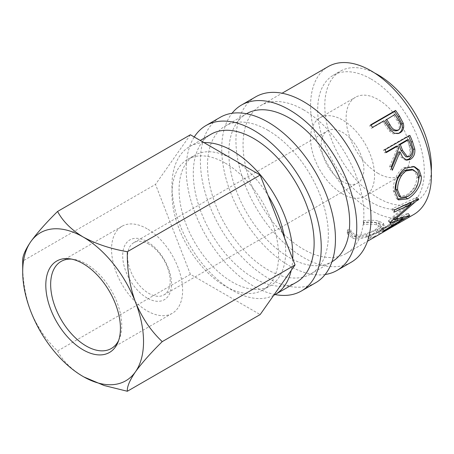 <?xml version="1.0" encoding="UTF-8"?>
<svg xmlns="http://www.w3.org/2000/svg" width="454" height="454" viewBox="0 0 454 454"><rect width="100%" height="100%" fill="white"/><g stroke="black" fill="none" stroke-linecap="round" stroke-linejoin="round"><path stroke-width="0.34" stroke-dasharray="2.27 1.7" d="M118.647 340.443A50.263 29.016 -120 0 0 119.396 338.786A50.263 29.016 -120 0 0 86.198 263.933A50.263 29.016 -120 0 0 73.514 259.313A50.263 29.016 -120 0 0 71.704 259.132M147.09 297.994A34.51 19.925 60 0 1 122.688 255.727A34.51 19.925 60 0 1 147.09 241.636A34.51 19.925 60 0 1 171.493 283.903A34.51 19.925 60 0 1 147.09 297.994M148.867 244.167A30.157 17.411 -120 0 0 133.788 242.674A30.157 17.411 -120 0 0 129.169 266.839A30.157 17.411 -120 0 0 148.867 293.415A30.157 17.411 -120 0 0 163.945 294.907A30.157 17.411 -120 0 0 168.57 270.743A30.157 17.411 -120 0 0 148.867 244.167M147.09 228.776A50.263 29.016 -120 0 0 121.961 226.285A50.263 29.016 -120 0 0 114.255 266.56A50.263 29.016 -120 0 0 147.09 310.854A50.263 29.016 -120 0 0 172.219 313.345A50.263 29.016 -120 0 0 179.926 273.07A50.263 29.016 -120 0 0 147.09 228.776M325.132 274.511A95.499 55.133 60 0 1 289.249 265.715A95.499 55.133 60 0 1 230.161 191.367A95.499 55.133 60 0 1 232.045 113.279M351.214 262.236A95.499 55.133 60 0 1 303.465 257.503A95.499 55.133 60 0 1 241.08 173.354A95.499 55.133 60 0 1 255.721 96.827M275.107 294.567A95.499 55.133 60 0 1 253.712 286.23A95.499 55.133 60 0 1 194.238 136.989M315.672 282.751A95.499 55.133 60 0 1 267.928 278.024A95.499 55.133 60 0 1 205.543 193.869A95.499 55.133 60 0 1 220.179 117.348M378.103 173.377A45.235 26.116 60 0 1 348.547 133.516A45.235 26.116 60 0 1 355.482 97.27A45.235 26.116 60 0 1 378.103 99.505A45.235 26.116 60 0 1 407.652 139.372A45.235 26.116 60 0 1 400.717 175.619A45.235 26.116 60 0 1 378.103 173.377M342.56 193.898A45.235 26.116 60 0 1 313.01 154.037A45.235 26.116 60 0 1 319.945 117.785A45.235 26.116 60 0 1 342.56 120.026A45.235 26.116 60 0 1 372.11 159.887A45.235 26.116 60 0 1 365.181 196.134A45.235 26.116 60 0 1 342.56 193.898M225.28 163.117A75.392 43.527 60 0 1 274.528 229.554A75.392 43.527 60 0 1 262.974 289.964A75.392 43.527 60 0 1 225.28 286.23A75.392 43.527 60 0 1 176.027 219.793A75.392 43.527 60 0 1 187.581 159.382A75.392 43.527 60 0 1 225.28 163.117M284.527 237.845A75.392 43.527 60 0 1 270.085 285.861A75.392 43.527 60 0 1 232.386 282.127A75.392 43.527 60 0 1 183.132 215.69A75.392 43.527 60 0 1 194.692 155.279A75.392 43.527 60 0 1 232.386 159.013A75.392 43.527 60 0 1 268.076 195.447M370.992 78.99A75.392 43.527 60 0 1 420.245 145.428A75.392 43.527 60 0 1 408.691 205.838A75.392 43.527 60 0 1 370.992 202.104A75.392 43.527 60 0 1 321.738 135.667A75.392 43.527 60 0 1 333.298 75.256A75.392 43.527 60 0 1 370.992 78.99M431.3 171.13A75.392 43.527 60 0 1 415.796 201.735A75.392 43.527 60 0 1 378.103 198.001A75.392 43.527 60 0 1 328.849 131.564A75.392 43.527 60 0 1 340.404 71.153A75.392 43.527 60 0 1 374.658 73.026M292.728 258.979A85.443 49.333 60 0 1 291.224 270.38M273.688 295.333A85.443 49.333 60 0 1 232.386 290.333A85.443 49.333 60 0 1 176.566 215.043A85.443 49.333 60 0 1 189.664 146.574A85.443 49.333 60 0 1 203.954 142.596M296.434 282.257A85.443 49.333 60 0 1 253.712 278.024A85.443 49.333 60 0 1 197.893 202.728A85.443 49.333 60 0 1 210.991 134.259M267.928 130.287A85.443 49.333 60 0 1 323.747 205.583A85.443 49.333 60 0 1 310.649 274.046A85.443 49.333 60 0 1 267.928 269.818A85.443 49.333 60 0 1 212.109 194.522A85.443 49.333 60 0 1 225.207 126.053A85.443 49.333 60 0 1 267.928 130.287M310.649 274.046L331.97 261.737A85.443 49.333 60 0 1 289.249 257.503A85.443 49.333 60 0 1 233.43 182.213A85.443 49.333 60 0 1 246.528 113.744L225.207 126.053M393.47 224.168L390.922 225.644L389.946 223.362L392.5 221.893L393.47 224.168A85.443 49.333 60 0 0 401.864 221.348M400.093 222.403A85.443 49.333 60 0 1 390.922 225.644M391.654 227.244A85.443 49.333 60 0 1 383.267 230.059L380.713 231.534L379.737 229.259L382.291 227.783A82.929 47.88 60 0 0 391.195 224.639L398.85 220.218A82.929 47.88 60 0 1 389.946 223.362M389.89 228.294A85.443 49.333 60 0 1 380.713 231.534M379.538 234.241A85.443 49.333 60 0 1 371.145 237.056L368.591 238.532L367.621 236.256L370.169 234.78A82.929 47.88 60 0 0 379.073 231.636L388.647 226.109A82.929 47.88 60 0 1 379.737 229.259M378.176 235.064A85.443 49.333 60 0 1 368.591 238.532M363.393 222.948L363.836 224.605C368.954 223.975 373.267 224.06 376.763 224.872L380.985 227.079L376.349 231.869C370.674 235.286 360.788 238.418 355.567 236.994L351.05 233.339L351.073 231.971L347.662 232.034L347.486 233.952L353.002 238.463C356.81 239.264 361.424 238.747 366.832 236.914C371.27 235.359 375.152 233.6 378.466 231.636L383.125 228.385L384.254 225.803L379.186 223.368C374.891 222.335 369.63 222.199 363.393 222.948L363.172 220.786L363.552 222.42C368.603 221.756 372.83 221.819 376.224 222.602L380.236 224.724L375.509 229.576C369.828 232.993 360.096 236.12 355.034 234.729L350.743 231.251L350.794 229.786L347.435 229.866L347.219 231.892L352.469 236.199C356.163 236.977 360.68 236.455 366.015 234.622L377.569 229.349L382.308 226.052L383.477 223.447L378.647 221.104C374.482 220.099 369.323 219.997 363.172 220.786M303.465 109.766A85.443 49.333 60 0 1 359.284 185.062A85.443 49.333 60 0 1 346.186 253.531A85.443 49.333 60 0 1 303.465 249.297A85.443 49.333 60 0 1 247.646 174.001A85.443 49.333 60 0 1 260.744 105.532A85.443 49.333 60 0 1 303.465 109.766M413.713 214.543A85.443 49.333 60 0 1 370.992 210.31A85.443 49.333 60 0 1 315.172 135.02A85.443 49.333 60 0 1 328.27 66.551M342.56 181.583A30.157 17.411 60 0 1 322.862 155.007A30.157 17.411 60 0 1 327.482 130.843A30.157 17.411 60 0 1 342.56 132.341A30.157 17.411 60 0 1 362.264 158.911A30.157 17.411 60 0 1 357.639 183.076A30.157 17.411 60 0 1 342.56 181.583M190.396 134.77L155.512 184.398L190.396 274.301L260.159 314.577M190.396 274.301L57.584 350.982C46.206 340.194 37.279 327.005 30.793 311.421C24.987 295.225 22.286 278.444 22.7 261.073L155.512 184.398M57.584 350.982C62.641 360.658 71.153 369.17 83.116 376.514M363.836 224.605L363.552 222.42M376.763 224.872L376.224 222.602M376.349 231.869L375.509 229.576M355.567 236.994L355.034 234.729M351.073 231.971L350.794 229.786M347.662 232.034L347.435 229.866M353.002 238.463L352.469 236.199M366.832 236.914L366.015 234.622M378.466 231.636L377.569 229.349M379.186 223.368L378.647 221.104M400.082 222.375L398.85 220.218M392.426 226.796L391.195 224.639M383.267 230.059L382.291 227.783M389.873 228.271L388.647 226.109M380.304 233.793L379.073 231.636M371.145 237.056L370.169 234.78M379.334 234.355L378.04 232.198A82.929 47.88 60 0 1 376.916 232.885A82.929 47.88 60 0 1 367.621 236.256M378.04 232.198L402.919 217.835A82.929 47.88 60 0 1 401.796 218.522A82.929 47.88 60 0 1 392.5 221.893M404.213 219.991L402.919 217.835M390.117 222.335L388.511 220.536L409.576 202.552L409.922 202.876M388.511 220.536A82.929 47.88 60 0 1 388.301 220.922L389.901 222.738M384.044 230.581L382.614 228.532L401.852 216.791L402.602 217.806M401.852 216.791L393.998 219.396M393.578 219.52L388.301 220.922M382.614 228.532A82.929 47.88 60 0 1 381.292 229.764L382.682 231.841M410.439 203.352L392.88 218.141L408.282 213.363A82.929 47.88 60 0 1 408.101 213.556L409.548 215.582M408.101 213.556L381.292 229.764M408.282 213.363L409.735 215.383M392.88 218.141L393.879 219.271M394.492 209.981L392.755 208.539L416.868 197.308A82.929 47.88 60 0 1 416.789 197.609L418.497 199.147M416.789 197.609L412.113 201.854M416.868 197.308L418.582 198.846M392.755 208.539A82.929 47.88 60 0 1 392.25 210.701L393.97 212.205M409.576 202.552L392.25 210.701M397.556 199.153L396.546 198.614L393.334 190.822C392.642 182.968 397.051 171.311 404.105 167.617L412.958 166.243L413.702 166.504M395.105 191.713L393.334 190.822M405.814 168.031L404.105 167.617M417.623 184.585L406.228 197.314M398.788 196.128L406.171 195.209C412.93 190.862 416.517 184.823 416.931 177.094L415.365 172.157L411.693 169.297M406.171 195.209L407.936 196.457M416.931 177.094L418.701 177.979M405.876 159.995L404.991 159.956L400.984 157.152L398.493 151.937M391.637 167.844L390.633 169.995L392.301 170.267M391.308 166.72L389.668 166.55A82.929 47.88 60 0 1 390.633 169.995M389.668 166.55L397.159 148.481L398.68 148.299M396.229 146.216A82.929 47.88 60 0 1 397.159 148.481M386.031 152.107L384.748 152.85L386.24 152.601M384.998 149.741L383.539 150.075A82.929 47.88 60 0 1 384.748 152.85M383.539 150.075L408.418 135.712A82.929 47.88 60 0 1 408.6 136.115M409.877 135.377L408.418 135.712M407.073 139.957A82.929 47.88 60 0 1 409.377 145.785C411.415 150.024 410.949 153.526 407.976 156.289L405.876 156.795M409.616 156.465L407.976 156.289M398.3 133.521L393.198 133.873L389.197 130.939L384.26 123.76A82.929 47.88 60 0 0 382.915 121.74L371.434 128.368L372.524 127.375M390.468 130.23L389.197 130.939M384.005 120.747L382.915 121.74M370.736 124.799L369.698 125.866A82.929 47.88 60 0 1 371.434 128.368M369.698 125.866L370.969 125.134M394.849 114.487L385.463 120.265M393.76 115.475A82.929 47.88 60 0 1 397.142 120.707C400.042 124.606 400.105 127.897 397.318 130.576L396.887 130.786M398.64 129.969L397.318 130.576M410.938 145.717L409.377 145.785M385.395 122.83L384.26 123.76M398.334 119.873L397.142 120.707M73.514 259.313L69.802 258.808M121.961 226.285L61.063 261.447M319.945 117.785L355.482 97.27M262.974 289.964L270.085 285.861M408.691 205.838L415.796 201.735M346.186 253.531L367.513 241.216M133.788 242.674L327.482 130.843M163.945 294.907L357.639 183.076M260.744 105.532L282.07 93.223M189.664 146.574L200.254 140.462M333.298 75.256L340.404 71.153M187.581 159.382L194.692 155.279M365.181 196.134L400.717 175.619M380.236 224.724L380.985 227.079M350.743 231.251L351.05 233.339M347.219 231.892L347.486 233.952M383.477 223.447L384.254 225.803M376.916 232.885L401.796 218.522M396.546 198.614L398.436 199.885M412.958 166.243L414.496 166.703M404.991 159.956L406.727 160.188M397.642 133.817L399.043 133.277M172.219 313.345L111.326 348.502M119.396 338.786L117.978 342.254"/><path stroke-width="0.68" d="M83.116 349.841A52.772 30.469 60 0 1 46.422 293.38A52.772 30.469 60 0 1 69.802 258.808A52.772 30.469 60 0 1 83.116 263.661A52.772 30.469 60 0 1 117.978 342.254A52.772 30.469 60 0 1 83.116 349.841M71.704 259.132A50.263 29.016 -120 0 0 61.063 261.447A50.263 29.016 -120 0 0 53.362 301.717A50.263 29.016 -120 0 0 86.198 346.01A50.263 29.016 -120 0 0 111.326 348.502A50.263 29.016 -120 0 0 118.647 340.443M232.045 113.279A95.499 55.133 60 0 1 241.505 105.039A95.499 55.133 60 0 1 289.249 109.766A95.499 55.133 60 0 1 351.634 193.92A95.499 55.133 60 0 1 336.999 270.442A95.499 55.133 60 0 1 325.132 274.511M241.505 105.039L255.721 96.827A95.499 55.133 60 0 1 303.465 101.56A95.499 55.133 60 0 1 365.85 185.714A95.499 55.133 60 0 1 351.214 262.236L336.999 270.442M194.238 136.989A95.499 55.133 60 0 1 205.963 125.554A95.499 55.133 60 0 1 253.712 130.287A95.499 55.133 60 0 1 316.098 214.436A95.499 55.133 60 0 1 301.456 290.963A95.499 55.133 60 0 1 275.107 294.567A85.443 49.333 60 0 1 273.688 295.333M205.963 125.554L220.179 117.348A95.499 55.133 60 0 1 267.928 122.081A95.499 55.133 60 0 1 330.313 206.23A95.499 55.133 60 0 1 315.672 282.751L301.456 290.963M268.076 195.447A75.392 43.527 60 0 1 284.527 237.845M374.658 73.026A75.392 43.527 60 0 1 378.103 74.887A75.392 43.527 60 0 1 431.3 171.13M203.954 142.596A85.443 49.333 60 0 1 232.386 150.802A85.443 49.333 60 0 1 292.728 258.979M291.224 270.38A85.443 49.333 60 0 1 275.107 294.567L296.434 282.257A85.443 49.333 60 0 0 309.532 213.789A85.443 49.333 60 0 0 253.712 138.493A85.443 49.333 60 0 0 210.991 134.259L200.254 140.462M246.528 113.744A85.443 49.333 60 0 1 289.249 117.972A85.443 49.333 60 0 1 345.068 193.268A85.443 49.333 60 0 1 331.97 261.737M399.452 116.128L403.22 123.193C404.366 127.574 403.328 130.763 400.11 132.761L399.043 133.277L394.554 133.3L390.468 130.23L385.395 122.83A85.443 49.333 60 0 0 384.005 120.747L372.524 127.375A85.443 49.333 60 0 0 370.736 124.799L395.61 110.436A85.443 49.333 60 0 1 399.452 116.128L398.306 117.024L401.949 123.891C403.033 128.159 401.966 131.291 398.743 133.283L398.3 133.521M412.555 141.767L414.82 149.235C415.2 153.878 413.736 157.243 410.422 159.337L406.727 160.188L402.63 157.283L400.053 151.857L392.301 170.267A85.443 49.333 60 0 0 391.308 166.72L398.68 148.299A85.443 49.333 60 0 0 397.721 145.972L386.24 152.601A85.443 49.333 60 0 0 384.998 149.741L409.877 135.377A85.443 49.333 60 0 1 412.555 141.767L411.018 141.915L413.202 149.167C413.549 153.685 412.062 156.988 408.748 159.076L405.876 159.995M407.635 198.846L398.436 199.885L395.105 191.713C394.401 183.615 398.76 171.708 405.814 168.031L414.496 166.703L419.212 170.137L421.244 176.379C422.124 184.642 414.689 195.078 407.635 198.846L405.876 197.524L397.556 199.153M390.117 222.335L411.279 204.124L393.97 212.205A85.443 49.333 60 0 0 394.492 209.981L418.582 198.846A85.443 49.333 60 0 1 418.497 199.147L394.481 219.946L409.735 215.383A85.443 49.333 60 0 1 409.548 215.582L382.682 231.841A85.443 49.333 60 0 0 384.044 230.581L403.322 218.794L389.901 222.738A85.443 49.333 60 0 0 390.117 222.335M400.082 222.375L392.438 226.824A85.443 49.333 60 0 1 391.654 227.244M389.873 228.271L380.321 233.821A85.443 49.333 60 0 1 379.538 234.241M401.864 221.348A85.443 49.333 60 0 0 403.056 220.701A85.443 49.333 60 0 0 404.213 219.991L379.334 234.355A85.443 49.333 60 0 1 378.176 235.064L367.513 241.216M282.07 93.223L328.27 66.551A85.443 49.333 60 0 1 370.992 70.779A85.443 49.333 60 0 1 426.811 146.075A85.443 49.333 60 0 1 413.713 214.543L403.056 220.701M83.894 376.956L104.142 385.52L127.347 391.257C126.933 386.904 129.634 380.435 135.44 371.843C141.926 362.922 150.853 352.849 162.231 341.629L295.043 264.954L260.159 175.045L190.396 134.77L57.584 211.451C46.308 222.545 37.381 232.618 30.793 241.659C25.027 250.165 22.325 256.641 22.7 261.073L22.7 271.867A85.443 49.333 -120 0 0 30.793 311.421A85.443 49.333 -120 0 0 83.116 376.514A85.443 49.333 -120 0 0 135.44 371.843A85.443 49.333 -120 0 0 135.44 302.075C129.674 286.082 126.972 269.296 127.347 251.726L260.159 175.045M127.347 391.257L260.159 314.577L295.043 264.954M162.231 341.629C150.955 331.006 142.028 317.823 135.44 302.075A85.443 49.333 -120 0 0 83.116 236.982C71.193 229.667 62.68 221.155 57.584 211.451M127.347 251.726C110.583 248.803 95.839 243.889 83.116 236.982A85.443 49.333 -120 0 0 30.793 241.659A85.443 49.333 -120 0 0 22.7 271.867M409.576 202.552L411.279 204.124M402.602 217.806L403.322 218.794M393.998 219.396L393.578 219.52M393.879 219.271L394.481 219.946M412.113 201.854L410.439 203.352M413.702 166.504L417.748 169.887L419.473 175.494L417.623 184.585M421.244 176.379L419.473 175.494M406.228 197.314L405.876 197.524M413.288 169.824L411.693 169.297L404.679 170.352C398.595 174.972 395.661 181.265 395.877 189.244L398.788 196.128L400.649 197.331L407.936 196.457C414.706 192.099 418.293 185.941 418.701 177.979L417.078 172.809L413.288 169.824L406.404 170.852C400.644 173.865 397.102 183.552 397.653 190.135L400.649 197.331M404.679 170.352L406.404 170.852M395.877 189.244L397.653 190.135M414.82 149.235L413.202 149.167M410.422 159.337L408.748 159.076M400.053 151.857L398.493 151.937L391.637 167.844M397.721 145.972L396.229 146.216L386.031 152.107M408.6 136.115A82.929 47.88 60 0 1 411.018 141.915M408.566 139.707L407.073 139.957L398.782 144.747L400.995 150.456L405.876 156.795L407.561 156.953L409.616 156.465C412.584 153.673 413.026 150.092 410.938 145.717A85.443 49.333 60 0 0 408.566 139.707L400.275 144.497L402.562 150.382L407.561 156.953M400.275 144.497L398.782 144.747M403.22 123.193L401.949 123.891M400.11 132.761L398.743 133.283M370.969 125.134L394.577 111.502A82.929 47.88 60 0 1 398.306 117.024M395.61 110.436L394.577 111.502M386.558 119.271L389.844 124.458C392.023 129.095 394.957 130.934 398.64 129.969C401.415 127.262 401.313 123.897 398.334 119.873A85.443 49.333 60 0 0 394.849 114.487L385.463 120.265L388.652 125.298C390.763 129.81 393.652 131.569 397.318 130.576M396.887 130.786L398.64 129.969M389.844 124.458L388.652 125.298M402.562 150.382L400.995 150.456"/></g></svg>
